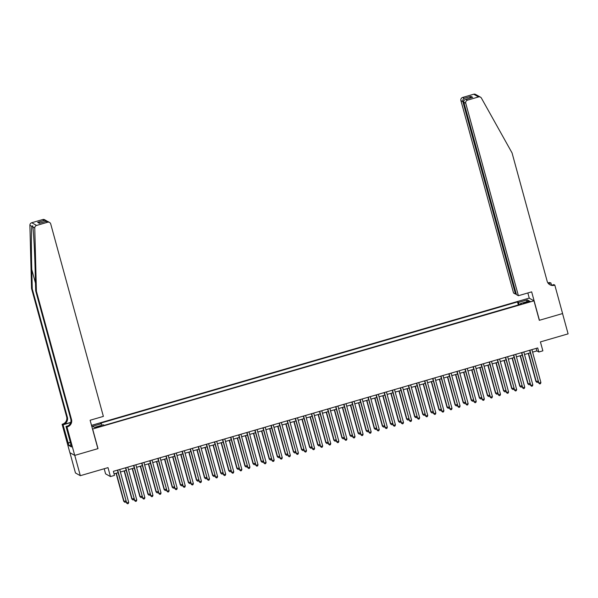 <?xml version="1.0" encoding="UTF-8"?>
<svg xmlns="http://www.w3.org/2000/svg" width="598" height="598" viewBox="0 0 598 598"><rect width="100%" height="100%" fill="white"/><g stroke="black" fill="none" stroke-linecap="round" stroke-linejoin="round"><path stroke-width="0.9" d="M98.812 427.077L101.017 426.127L97.975 426.613L95.777 427.563L98.812 427.077M104.194 468.742L105.592 473.855L110.451 476.569L114.495 475.388L113.381 471.329L537.707 347.946L538.82 352.013L542.864 350.832L540.42 341.906L568.1 333.856L562.546 313.554L539.306 320.311L533.977 300.824L92.526 429.058M69.929 452.716L75.468 472.973L80.326 475.687L74.772 455.384L98.012 448.627L92.675 429.14M533.977 300.824L529.125 298.118L91.516 425.365M527.249 301.803L523.34 303.238L528.064 302.259L530.194 301.34L527.249 301.803L527.421 302.446M519.318 304.659L518.429 302.439L517.509 301.93L100.457 423.197L101.376 423.705L92.488 426.292L94.484 427.406L103.372 424.819L104.291 425.335L521.344 304.068L520.424 303.552L520.514 304.307M518.429 302.439L527.324 299.86L529.312 300.966L520.424 303.552M110.451 476.569L108.006 467.636L80.326 475.687M532.601 352.147L536.855 350.914L538.82 352.013M114.069 473.84L118.112 472.667M120.392 472.001L126.2 470.32M128.473 469.654L134.281 467.965M136.561 467.307L142.361 465.618M144.641 464.952L150.442 463.263M152.722 462.605L158.53 460.916M160.802 460.251L166.61 458.569M168.89 457.904L174.691 456.214M176.971 455.556L182.779 453.867M185.051 453.202L190.859 451.512M193.139 450.855L198.94 449.165M201.22 448.5L207.02 446.818M209.3 446.153L215.108 444.464M217.38 443.806L223.189 442.116M225.468 441.451L231.269 439.762M233.549 439.104L239.35 437.415M241.629 436.749L247.437 435.067M249.71 434.402L255.518 432.713M257.798 432.055L263.598 430.366M265.878 429.7L271.679 428.011M273.959 427.353L279.767 425.664M282.039 424.999L287.847 423.317M290.127 422.651L295.928 420.962M298.208 420.304L304.008 418.615M306.288 417.95L312.096 416.268M314.369 415.603L320.177 413.913M322.457 413.248L328.257 411.566M330.537 410.901L336.345 409.211M338.618 408.554L344.426 406.864M346.705 406.199L352.506 404.517M354.786 403.852L360.587 402.162M362.866 401.505L368.674 399.815M370.947 399.15L376.755 397.461M379.035 396.803L384.835 395.114M387.115 394.448L392.916 392.766M395.196 392.101L401.004 390.412M403.276 389.754L409.084 388.065M411.364 387.399L417.165 385.71M419.445 385.052L425.245 383.363M427.525 382.698L433.333 381.016M435.606 380.35L441.414 378.661M443.694 378.003L449.494 376.314M451.774 375.649L457.575 373.959M459.855 373.302L465.663 371.612M467.935 370.947L473.743 369.265M476.023 368.6L481.824 366.91M484.103 366.253L489.911 364.563M492.184 363.898L497.992 362.209M500.272 361.551L506.072 359.861M508.352 359.196L514.153 357.514M516.433 356.849L522.241 355.16M524.513 354.502L530.321 352.813M536.167 348.402L536.855 350.914M518.339 304.943L517.509 301.93M101.376 423.705L101.981 425.223M526.539 301.773L527.324 299.86M529.634 350.301L538.88 383.086L529.888 350.226M540.898 382.503L540.487 383.677L539.68 383.916L538.88 383.086L540.898 382.503L531.914 349.636M539.68 383.916L538.551 382.907M528.258 353.411L535.928 381.442L538.058 381.105M528.52 353.336L536.257 381.629L537.056 382.451L535.928 381.442M538.148 381.412L537.864 382.219L537.056 382.451M518.399 295.711L465.76 103.29L463.801 102.191L516.44 294.62L518.399 295.711L531.659 291.861L539.433 320.274L562.591 313.546L554.817 285.126L553.86 284.596L552.178 285.089M516.238 293.887L515.506 294.104L513.547 293.005L460.901 100.576A2.549 2.504 -60.9 0 1 462.665 97.437L473.698 94.23A2.549 2.504 -60.9 0 1 475.604 94.447L480.456 97.153A2.549 2.504 119.1 0 1 481.412 98.102L512.06 152.931L547.155 281.217A5.943 5.845 119.1 0 0 554.368 285.253L554.817 285.126M462.665 97.437L464.227 98.311L470.94 96.36L472.659 97.317L465.947 99.268L467.516 100.143L478.55 96.936L473.698 94.23M547.843 282.779A5.943 5.845 119.1 0 0 549.517 282.548L550.908 282.951L548.508 283.646M551.491 285.067L550.908 282.951M529.275 298.208L527.847 292.968M515.506 294.104L462.867 101.675L460.901 100.576M548.104 283.16A5.943 5.845 119.1 0 0 550.235 282.951L548.366 283.489M480.456 97.153A2.549 2.504 119.1 0 0 478.55 96.936M467.516 100.143A2.549 2.504 119.1 0 0 465.76 103.29M549.569 284.543A5.943 5.845 119.1 0 0 553.651 284.857L554.368 285.253M464.227 98.311C463.046 99.029 462.59 100.143 462.867 101.675L463.727 101.421M470.94 96.36L469.55 98.207M472.659 97.317L471.971 97.519M463.801 102.191C463.577 100.696 464.295 99.717 465.947 99.268L472.308 97.399M36.411 291.233L35.693 290.837L35.185 271.44C34.736 252.917 33.623 231.889 32.838 226.911L32.703 225.782L31.821 226.343C31.268 230.581 31.245 250.973 31.769 269.534L32.27 288.931L67.365 417.217A5.943 5.845 -60.9 0 1 63.268 424.543L62.102 424.274L69.876 452.686L74.728 455.399L97.885 448.664L90.111 420.245L103.372 416.395L50.725 223.966A2.549 2.504 119.1 0 0 47.638 222.232L36.605 225.439A2.549 2.504 119.1 0 0 34.759 227.98L36.411 291.233L71.506 419.519A5.943 5.845 -60.9 0 1 67.402 426.852L66.954 426.979L74.728 455.399M32.27 288.931L31.552 288.528L66.647 416.813A5.943 5.845 -60.9 0 1 62.543 424.146M67.402 426.852L66.684 426.449A5.943 5.845 -60.9 0 0 70.788 419.123L35.693 290.837M47.638 222.232L46.068 221.357L39.356 223.308L37.637 222.351L44.349 220.4L42.779 219.526L31.746 222.733L36.605 225.439M31.821 226.343L29.9 225.274L31.552 288.528M66.954 426.979L66.004 426.449L70.938 444.471M70.893 444.964L68.905 445.54L71.439 446.953L70.773 444.516M68.905 445.54L63.052 424.804L62.102 424.274M66.004 426.449L68.06 425.851M70.758 422.367L63.268 424.543M70.691 422.584L63.052 424.804M29.9 225.274A2.549 2.504 -60.9 0 1 31.746 222.733M42.779 219.526A2.549 2.504 -60.9 0 1 44.686 219.743L47.145 221.215M68.03 442.991L70.347 442.318M70.392 442.483L68.239 443.103M46.068 221.357L47.698 221.417L49.544 222.449M39.356 223.308L39.887 223.159M37.637 222.351L40.335 223.002M44.349 220.4L46.532 220.767M521.553 352.648L530.8 385.441L521.807 352.573M532.818 384.85L532.407 386.031L531.592 386.263L530.8 385.441L532.818 384.85L523.826 351.983M531.592 386.263L530.471 385.254M513.465 354.995L522.719 387.788L513.727 354.92M524.738 387.205L524.319 388.379L523.512 388.618L522.719 387.788L524.738 387.205L515.745 354.337M523.512 388.618L522.39 387.609M505.385 357.35L514.631 390.143L505.646 357.275M516.657 389.552L516.238 390.726L515.431 390.965L514.631 390.143L516.657 389.552L507.665 356.685M515.431 390.965L514.302 389.956M497.304 359.697L506.551 392.49L497.558 359.622M508.569 391.899L508.158 393.08L507.351 393.312L506.551 392.49L508.569 391.899L499.584 359.039M507.351 393.312L506.222 392.31M520.178 355.758L527.847 383.796L529.978 383.453M520.432 355.683L528.176 383.976L528.968 384.798L527.847 383.796M530.06 383.767L529.776 384.566L528.968 384.798M512.097 358.112L519.767 386.144L521.897 385.8M512.351 358.038L520.096 386.323L520.888 387.153L519.767 386.144M521.979 386.114L521.695 386.913L520.888 387.153M504.009 360.459L511.679 388.491L513.809 388.154M504.271 360.385L512.008 388.678L512.807 389.5L511.679 388.491M513.899 388.461L513.615 389.268L512.807 389.5M495.929 362.814L503.598 390.845L505.729 390.501M496.19 362.739L503.927 391.025L504.727 391.854L503.598 390.845M505.818 390.815L505.534 391.615L504.727 391.854M489.224 362.052L498.47 394.837L489.478 361.977M500.489 394.254L500.078 395.428L499.263 395.667L498.47 394.837L500.489 394.254L491.496 361.386M499.263 395.667L498.141 394.658M487.848 365.161L495.518 393.192L497.648 392.856M488.103 365.086L495.847 393.379L496.639 394.202L495.518 393.192M497.73 393.163L497.446 393.97L496.639 394.202M481.136 364.399L490.39 397.192L481.397 364.324M492.408 396.601L491.99 397.782L491.182 398.014L490.39 397.192L492.408 396.601L483.416 363.734M491.182 398.014L490.061 397.005M479.768 367.508L487.437 395.547L489.568 395.203M480.022 367.434L487.759 395.726L488.559 396.549L487.437 395.547M489.65 395.517L489.366 396.317L488.559 396.549M473.055 366.746L482.302 399.539L473.31 366.671M484.328 398.956L483.909 400.129L483.102 400.368L482.302 399.539L484.328 398.956L475.335 366.088M483.102 400.368L481.973 399.359M471.68 369.863L479.349 397.894L481.48 397.55M471.942 369.788L479.678 398.074L480.478 398.903L479.349 397.894M481.569 397.864L481.285 398.664L480.478 398.903M464.975 369.101L474.221 401.893L465.229 369.026M476.24 401.303L475.829 402.476L475.021 402.716L474.221 401.893L476.24 401.303L467.255 368.435M475.021 402.716L473.893 401.707M463.6 372.21L471.269 400.241L473.399 399.905M463.861 372.135L471.598 400.428L472.398 401.251L471.269 400.241M473.489 400.212L473.205 401.019L472.398 401.251M456.887 371.448L466.141 404.241L457.149 371.373M468.159 403.65L467.741 404.831L466.933 405.063L466.141 404.241L468.159 403.65L459.167 370.79M466.933 405.063L465.812 404.061M455.519 374.565L463.188 402.596L465.319 402.252M455.773 374.483L463.517 402.775L464.31 403.605L463.188 402.596M465.401 402.566L465.117 403.366L464.31 403.605M448.806 373.802L458.061 406.588L449.068 373.728M460.079 406.005L459.66 407.178L458.853 407.417L458.061 406.588L460.079 406.005L451.086 373.137M458.853 407.417L457.732 406.408M447.439 376.912L455.108 404.943L457.238 404.607M447.693 376.837L455.429 405.13L456.229 405.952L455.108 404.943M457.32 404.913L457.036 405.713L456.229 405.952M440.726 376.149L449.973 408.942L440.98 376.075M451.998 408.352L451.58 409.533L450.772 409.765L449.973 408.942L451.998 408.352L443.006 375.484M450.772 409.765L449.644 408.755M439.351 379.259L447.02 407.298L449.15 406.954M439.612 379.184L447.349 407.477L448.149 408.299L447.02 407.298M449.24 407.268L448.956 408.068L448.149 408.299M432.646 378.497L441.892 411.289L432.9 378.422M443.91 410.706L443.499 411.88L442.692 412.112L441.892 411.289L443.91 410.706L434.918 377.839M442.692 412.112L441.563 411.11M431.27 381.614L438.939 409.645L441.07 409.301M431.532 381.539L439.268 409.824L440.061 410.654L438.939 409.645M441.152 409.615L440.875 410.415L440.061 410.654M424.558 380.851L433.812 413.644L424.819 380.776M435.83 413.054L435.411 414.227L434.604 414.466L433.812 413.644L435.83 413.054L426.837 380.186M434.604 414.466L433.483 413.457M423.19 383.961L430.859 411.992L432.989 411.656M423.444 383.886L431.188 412.179L431.98 413.001L430.859 411.992M433.072 411.962L432.788 412.77L431.98 413.001M416.477 383.198L425.724 415.991L416.739 383.124M427.749 415.401L427.331 416.582L426.524 416.813L425.724 415.991L427.749 415.401L418.757 382.541M426.524 416.813L425.402 415.812M415.109 386.308L422.771 414.347L424.909 414.003M415.363 386.233L423.1 414.526L423.9 415.356L422.771 414.347M424.991 414.317L424.707 415.117L423.9 415.356M408.397 385.553L417.643 418.338L408.651 385.478M419.669 417.755L419.25 418.929L418.443 419.168L417.643 418.338L419.669 417.755L410.677 384.888M418.443 419.168L417.314 418.159M407.021 388.663L414.691 416.694L416.821 416.358M407.283 388.588L415.019 416.881L415.819 417.703L414.691 416.694M416.911 416.664L416.627 417.464L415.819 417.703M400.316 387.9L409.563 420.693L400.57 387.825M411.581 420.102L411.17 421.284L410.363 421.515L409.563 420.693L411.581 420.102L402.589 387.235M410.363 421.515L409.234 420.506M398.941 391.01L406.61 419.049L408.74 418.705M399.195 390.935L406.939 419.228L407.731 420.05L406.61 419.049M408.823 419.019L408.546 419.818L407.731 420.05M392.228 390.247L401.482 423.04L392.49 390.173M403.5 422.457L403.082 423.631L402.275 423.862L401.482 423.04L403.5 422.457L394.508 389.59M402.275 423.862L401.153 422.861M390.86 393.364L398.53 421.396L400.66 421.052M391.114 393.29L398.859 421.575L399.651 422.405L398.53 421.396M400.742 421.366L400.458 422.166L399.651 422.405M384.148 392.602L393.394 425.395L384.409 392.527M395.42 424.804L395.001 425.978L394.194 426.217L393.394 425.395L395.42 424.804L386.428 391.937M394.194 426.217L393.073 425.208M382.772 395.712L390.442 423.743L392.572 423.406M383.034 395.637L390.771 423.93L391.57 424.752L390.442 423.743M392.662 423.713L392.378 424.52L391.57 424.752M376.067 394.949L385.314 427.742L376.321 394.874M387.332 427.151L386.921 428.332L386.114 428.564L385.314 427.742L387.332 427.151L378.347 394.291M386.114 428.564L384.985 427.563M374.692 398.059L382.361 426.097L384.492 425.754M374.953 397.984L382.69 426.277L383.49 427.099L382.361 426.097M384.581 426.068L384.297 426.867L383.49 427.099M367.987 397.304L377.233 430.089L368.241 397.229M379.252 429.506L378.84 430.68L378.026 430.919L377.233 430.089L379.252 429.506L370.259 396.638M378.026 430.919L376.904 429.91M366.611 400.413L374.281 428.445L376.411 428.101M366.866 400.339L374.61 428.631L375.402 429.454L374.281 428.445M376.493 428.415L376.209 429.215L375.402 429.454M359.899 399.651L369.153 432.444L360.16 399.576M371.171 431.853L370.753 433.034L369.945 433.266L369.153 432.444L371.171 431.853L362.179 398.986M369.945 433.266L368.824 432.257M358.531 402.76L366.2 430.799L368.331 430.455M358.785 402.686L366.529 430.979L367.322 431.801L366.2 430.799M368.413 430.769L368.129 431.569L367.322 431.801M351.818 401.998L361.065 434.791L352.08 401.923M363.091 434.208L362.672 435.381L361.865 435.613L361.065 434.791L363.091 434.208L354.098 401.34M361.865 435.613L360.736 434.611M350.443 405.115L358.112 433.146L360.243 432.803M350.705 405.04L358.441 433.326L359.241 434.155L358.112 433.146M360.332 433.116L360.048 433.916L359.241 434.155M343.738 404.353L352.984 437.145L343.992 404.278M355.003 436.555L354.592 437.729L353.784 437.968L352.984 437.145L355.003 436.555L346.018 403.687M353.784 437.968L352.656 436.959M342.362 407.462L350.032 435.494L352.162 435.157M342.624 407.388L350.361 435.68L351.161 436.503L350.032 435.494M352.252 435.464L351.968 436.271L351.161 436.503M335.657 406.7L344.904 439.493L335.912 406.625M346.922 438.902L346.511 440.083L345.696 440.315L344.904 439.493L346.922 438.902L337.93 406.042M345.696 440.315L344.575 439.306M334.282 409.809L341.951 437.848L344.082 437.504M334.536 409.735L342.28 438.028L343.073 438.85L341.951 437.848M344.164 437.818L343.88 438.618L343.073 438.85M327.569 409.054L336.824 441.84L327.831 408.98M338.842 441.257L338.423 442.43L337.616 442.67L336.824 441.84L338.842 441.257L329.849 408.389M337.616 442.67L336.495 441.66M326.202 412.164L333.871 440.195L336.001 439.851M326.456 412.089L334.192 440.382L334.992 441.204L333.871 440.195M336.083 440.165L335.799 440.965L334.992 441.204M319.489 411.402L328.736 444.194L319.743 411.327M330.761 443.604L330.343 444.785L329.535 445.017L328.736 444.194L330.761 443.604L321.769 410.736M329.535 445.017L328.407 444.008M318.114 414.511L325.783 442.55L327.913 442.206M318.375 414.436L326.112 442.729L326.912 443.552L325.783 442.55M328.003 442.52L327.719 443.32L326.912 443.552M311.409 413.749L320.655 446.542L311.663 413.674M322.673 445.959L322.262 447.132L321.455 447.364L320.655 446.542L322.673 445.959L313.688 413.091M321.455 447.364L320.326 446.362M310.033 416.866L317.702 444.897L319.833 444.553M310.295 416.791L318.031 445.076L318.831 445.906L317.702 444.897M319.923 444.867L319.638 445.667L318.831 445.906M303.321 416.103L312.575 448.896L303.582 416.029M314.593 448.306L314.174 449.479L313.367 449.718L312.575 448.896L314.593 448.306L305.6 415.438M313.367 449.718L312.246 448.709M301.953 419.213L309.622 447.244L311.752 446.908M302.207 419.138L309.951 447.431L310.743 448.253L309.622 447.244M311.835 447.214L311.551 448.022L310.743 448.253M295.24 418.45L304.494 451.243L295.502 418.376M306.512 450.653L306.094 451.834L305.286 452.066L304.494 451.243L306.512 450.653L297.52 417.793M305.286 452.066L304.165 451.056M293.872 421.56L301.541 449.599L303.672 449.255M294.126 421.485L301.863 449.778L302.663 450.6L301.541 449.599M303.754 449.569L303.47 450.369L302.663 450.6M287.16 420.805L296.406 453.59L287.414 420.73M298.432 453.007L298.013 454.181L297.206 454.42L296.406 453.59L298.432 453.007L289.439 420.14M297.206 454.42L296.077 453.411M285.784 423.915L293.454 451.946L295.584 451.602M286.046 423.84L293.782 452.133L294.582 452.955L293.454 451.946M295.674 451.916L295.39 452.716L294.582 452.955M279.079 423.152L288.326 455.945L279.333 423.078M290.344 455.355L289.933 456.536L289.126 456.767L288.326 455.945L290.344 455.355L281.352 422.487M289.126 456.767L287.997 455.758M277.704 426.262L285.373 454.293L287.503 453.957M277.965 426.187L285.702 454.48L286.494 455.302L285.373 454.293M287.586 454.271L287.309 455.071L286.494 455.302M270.991 425.499L280.245 458.292L271.253 425.425M282.263 457.709L281.845 458.883L281.038 459.115L280.245 458.292L282.263 457.709L273.271 424.842M281.038 459.115L279.916 458.113M269.623 428.617L277.293 456.648L279.423 456.304M269.877 428.542L277.622 456.827L278.414 457.657L277.293 456.648M279.505 456.618L279.221 457.418L278.414 457.657M262.911 427.854L272.157 460.647L263.172 427.779M274.183 460.056L273.764 461.23L272.957 461.469L272.157 460.647L274.183 460.056L265.191 427.189M272.957 461.469L271.836 460.46M261.543 430.964L269.205 458.995L271.343 458.659M261.797 430.889L269.534 459.182L270.333 460.004L269.205 458.995M271.425 458.965L271.141 459.772L270.333 460.004M254.83 430.201L264.077 462.994L255.084 430.126M266.103 462.404L265.684 463.585L264.877 463.816L264.077 462.994L266.103 462.404L257.11 429.536M264.877 463.816L263.748 462.807M253.455 433.311L261.124 461.35L263.255 461.006M253.716 433.236L261.453 461.529L262.253 462.351L261.124 461.35M263.344 461.32L263.06 462.119L262.253 462.351M246.75 432.556L255.996 465.341L247.004 432.474M258.015 464.758L257.603 465.932L256.796 466.171L255.996 465.341L258.015 464.758L249.022 431.891M256.796 466.171L255.667 465.162M245.374 435.665L253.044 463.697L255.174 463.353M245.629 435.591L253.373 463.884L254.165 464.706L253.044 463.697M255.256 463.667L254.98 464.467L254.165 464.706M238.662 434.903L247.916 467.696L238.923 434.828M249.934 467.105L249.516 468.286L248.708 468.518L247.916 467.696L249.934 467.105L240.942 434.238M248.708 468.518L247.587 467.509M237.294 438.013L244.963 466.044L247.094 465.707M237.548 437.938L245.292 466.231L246.084 467.053L244.963 466.044M247.176 466.021L246.892 466.821L246.084 467.053M230.581 437.25L239.828 470.043L230.843 437.175M241.854 469.46L241.435 470.633L240.628 470.865L239.828 470.043L241.854 469.46L232.861 436.592M240.628 470.865L239.506 469.864M229.206 440.367L236.875 468.398L239.006 468.055M229.468 440.292L237.204 468.578L238.004 469.408L236.875 468.398M239.095 468.369L238.811 469.168L238.004 469.408M222.501 439.605L231.747 472.398L222.755 439.53M233.766 471.807L233.355 472.981L232.547 473.22L231.747 472.398L233.766 471.807L224.781 438.939M232.547 473.22L231.419 472.211M221.125 442.714L228.795 470.746L230.925 470.409M221.387 442.64L229.124 470.932L229.924 471.755L228.795 470.746M231.015 470.716L230.731 471.523L229.924 471.755M214.42 441.952L223.667 474.745L214.675 441.877M225.685 474.154L225.274 475.335L224.459 475.567L223.667 474.745L225.685 474.154L216.693 441.287M224.459 475.567L223.338 474.558M213.045 445.062L220.714 473.1L222.845 472.756M213.299 444.987L221.043 473.28L221.836 474.102L220.714 473.1M222.927 473.07L222.643 473.87L221.836 474.102M206.332 444.299L215.586 477.092L206.594 444.224M217.605 476.509L217.186 477.682L216.379 477.922L215.586 477.092L217.605 476.509L208.612 443.641M216.379 477.922L215.258 476.912M204.965 447.416L212.634 475.447L214.764 475.104M205.219 447.341L212.963 475.634L213.755 476.457L212.634 475.447M214.846 475.417L214.562 476.217L213.755 476.457M198.252 446.654L207.499 479.447L198.514 446.579M209.524 478.856L209.106 480.037L208.298 480.269L207.499 479.447L209.524 478.856L200.532 445.988M208.298 480.269L207.17 479.26M196.877 449.763L204.546 477.795L206.676 477.458M197.138 449.689L204.875 477.981L205.675 478.804L204.546 477.795M206.766 477.772L206.482 478.572L205.675 478.804M190.171 449.001L199.418 481.794L190.426 448.926M201.436 481.203L201.025 482.384L200.218 482.616L199.418 481.794L201.436 481.203L192.451 448.343M200.218 482.616L199.089 481.614M188.796 452.118L196.465 480.149L198.596 479.805M189.058 452.043L196.794 480.329L197.594 481.158L196.465 480.149M198.686 480.119L198.401 480.919L197.594 481.158M182.091 451.355L191.338 484.141L182.345 451.281M193.356 483.558L192.945 484.731L192.13 484.971L191.338 484.141L193.356 483.558L184.363 450.69M192.13 484.971L191.009 483.961M180.716 454.465L188.385 482.496L190.515 482.16M180.97 454.39L188.714 482.683L189.506 483.505L188.385 482.496M190.598 482.466L190.314 483.274L189.506 483.505M174.003 453.703L183.257 486.495L174.265 453.628M185.275 485.905L184.857 487.086L184.049 487.318L183.257 486.495L185.275 485.905L176.283 453.037M184.049 487.318L182.928 486.309M172.635 456.812L180.304 484.851L182.435 484.507M172.889 456.737L180.626 485.03L181.426 485.853L180.304 484.851M182.517 484.821L182.233 485.621L181.426 485.853M165.923 456.05L175.169 488.843L166.177 455.975M177.195 488.26L176.776 489.433L175.969 489.672L175.169 488.843L177.195 488.26L168.202 455.392M175.969 489.672L174.84 488.663M164.547 459.167L172.217 487.198L174.347 486.854M164.809 459.092L172.545 487.385L173.345 488.207L172.217 487.198M174.437 487.168L174.153 487.968L173.345 488.207M157.842 458.404L167.089 491.197L158.096 458.33M169.107 490.607L168.696 491.788L167.889 492.019L167.089 491.197L169.107 490.607L160.122 457.739M167.889 492.019L166.76 491.01M156.467 461.514L164.136 489.545L166.266 489.209M156.728 461.439L164.465 489.732L165.265 490.554L164.136 489.545M166.356 489.523L166.072 490.323L165.265 490.554M149.754 460.752L159.008 493.544L150.016 460.677M161.026 492.954L160.608 494.135L159.801 494.367L159.008 493.544L161.026 492.954L152.034 460.094M159.801 494.367L158.679 493.365M148.386 463.869L156.056 491.9L158.186 491.556M148.64 463.794L156.384 492.079L157.177 492.909L156.056 491.9M158.268 491.87L157.984 492.67L157.177 492.909M141.674 463.106L150.928 495.892L141.935 463.031M152.946 495.308L152.527 496.482L151.72 496.721L150.928 495.892L152.946 495.308L143.954 462.441M151.72 496.721L150.599 495.712M140.306 466.216L147.975 494.247L150.105 493.911M140.56 466.141L148.297 494.434L149.096 495.256L147.975 494.247M150.188 494.217L149.904 495.024L149.096 495.256M133.593 465.453L142.84 498.246L133.847 465.379M144.866 497.656L144.447 498.837L143.64 499.068L142.84 498.246L144.866 497.656L135.873 464.788M143.64 499.068L142.511 498.059M132.218 468.563L139.887 496.602L142.018 496.258M132.479 468.488L140.216 496.781L141.016 497.603L139.887 496.602M142.107 496.572L141.823 497.372L141.016 497.603M125.513 467.8L134.759 500.593L125.767 467.726M136.778 500.01L136.366 501.184L135.559 501.423L134.759 500.593L136.778 500.01L127.785 467.143M135.559 501.423L134.43 500.414M124.137 470.918L131.807 498.949L133.937 498.605M124.399 470.843L132.136 499.128L132.928 499.958L131.807 498.949M134.019 498.919L133.743 499.719L132.928 499.958M117.425 470.155L126.679 502.948L117.686 470.08M128.697 502.357L128.278 503.531L127.471 503.77L126.679 502.948L128.697 502.357L119.705 469.49M127.471 503.77L126.35 502.761M116.057 473.265L123.726 501.296L125.857 500.96M116.311 473.19L124.055 501.483L124.847 502.305L123.726 501.296M125.939 501.266L125.655 502.073L124.847 502.305M525.642 302.947L525.47 302.319M550.235 282.951L549.517 282.548M31.769 269.534L35.491 283.146M67.365 417.217L66.647 416.813M70.788 419.123L71.506 419.519M34.759 227.98L32.838 226.911M39.617 223.211L46.33 221.26"/></g></svg>
